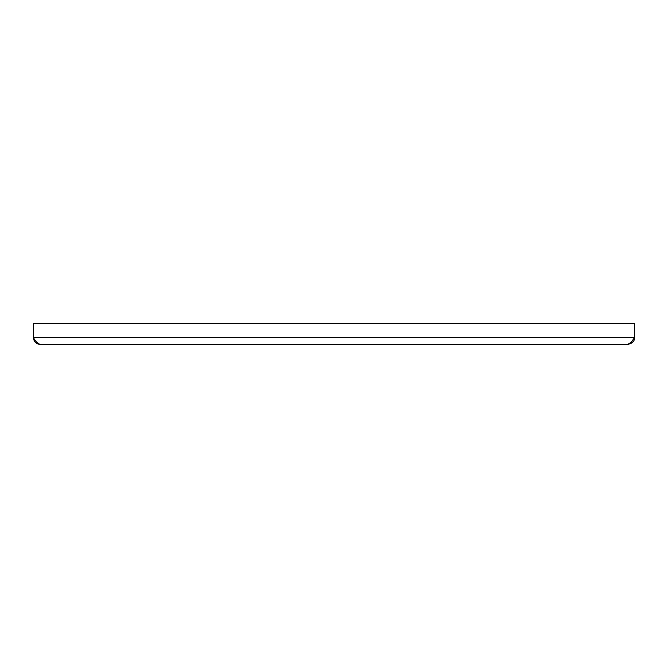 <?xml version="1.0" encoding="UTF-8"?>
<svg xmlns="http://www.w3.org/2000/svg" width="668" height="668" viewBox="0 0 668 668"><rect width="100%" height="100%" fill="white"/><g stroke="black" fill="none" stroke-linecap="round" stroke-linejoin="round"><path stroke-width="1" d="M543.543 344.454L551.401 344.454L543.543 344.454M627.628 344.454C632.345 343.444 634.667 341.123 634.6 337.482L631.118 342.408L627.628 344.454L40.372 344.454C37.583 343.486 35.262 341.164 33.4 337.482C33.784 341.715 36.105 344.037 40.372 344.454M634.6 323.546L33.4 323.546L33.4 337.482L634.6 337.482L634.6 323.546"/></g></svg>

